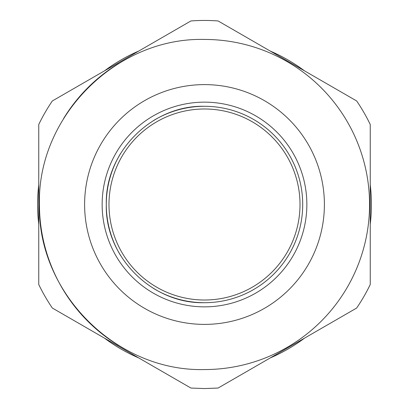 <?xml version="1.0" encoding="UTF-8"?>
<svg xmlns="http://www.w3.org/2000/svg" width="409" height="409" viewBox="0 0 409 409"><rect width="100%" height="100%" fill="white"/><g stroke="black" fill="none" stroke-linecap="round" stroke-linejoin="round"><path stroke-width="0.61" d="M190.916 388.049L204.5 388.55L218.084 388.049L356.668 308.038A184.05 184.05 0 0 0 370.247 284.511L370.247 124.489A184.05 184.05 0 0 0 356.668 100.962L218.084 20.951A184.05 184.05 0 0 0 190.916 20.951L52.332 100.962A184.05 184.05 0 0 0 38.753 124.489L38.753 284.511A184.05 184.05 0 0 0 52.332 308.038L190.916 388.049M118.61 345.452A165.057 165.057 0 0 1 39.443 204.5C37.168 116.299 116.299 37.168 204.5 39.443A165.057 165.057 0 0 1 369.557 204.5A165.057 165.057 0 0 1 204.5 369.557C116.299 371.832 37.168 292.701 39.443 204.5C37.168 116.299 116.299 37.168 204.5 39.443A165.057 165.057 0 0 1 369.557 204.5A165.057 165.057 0 0 1 204.5 369.557C116.299 371.832 37.168 292.701 39.443 204.5M63.548 118.61A165.057 165.057 0 0 1 118.61 63.548M120.64 255.605A98.206 98.206 0 0 1 120.64 153.395M153.395 120.64A98.206 98.206 0 0 1 302.706 204.5A98.206 98.206 0 0 1 153.395 288.36M204.5 302.706C152.025 304.061 104.939 256.975 106.294 204.5C104.939 152.025 152.025 104.939 204.5 106.294A98.206 98.206 0 0 1 302.706 204.5A98.206 98.206 0 0 1 204.5 302.706C152.025 304.061 104.939 256.975 106.294 204.5C104.939 152.025 152.025 104.939 204.5 106.294M300.012 204.5A95.512 95.512 0 0 1 204.5 300.012A95.512 95.512 0 0 1 108.988 204.5A95.512 95.512 0 0 1 204.5 108.988A95.512 95.512 0 0 1 300.012 204.5M104.51 338.161A166.923 166.923 0 0 0 138.743 357.926M270.257 357.926A166.923 166.923 0 0 0 304.49 338.161M370.247 224.265A166.923 166.923 0 0 0 370.247 184.735M304.49 70.839A166.923 166.923 0 0 0 270.257 51.074M138.743 51.074A166.923 166.923 0 0 0 104.51 70.839M38.753 184.735A166.923 166.923 0 0 0 38.753 224.265M324.393 204.5A119.893 119.893 0 0 1 204.5 324.393A119.893 119.893 0 0 1 84.607 204.5A119.893 119.893 0 0 1 204.5 84.607A119.893 119.893 0 0 1 324.393 204.5M306.852 204.5A102.352 102.352 0 0 0 204.5 102.148A102.352 102.352 0 0 0 102.148 204.5A102.352 102.352 0 0 0 204.5 306.852A102.352 102.352 0 0 0 306.852 204.5"/></g></svg>
